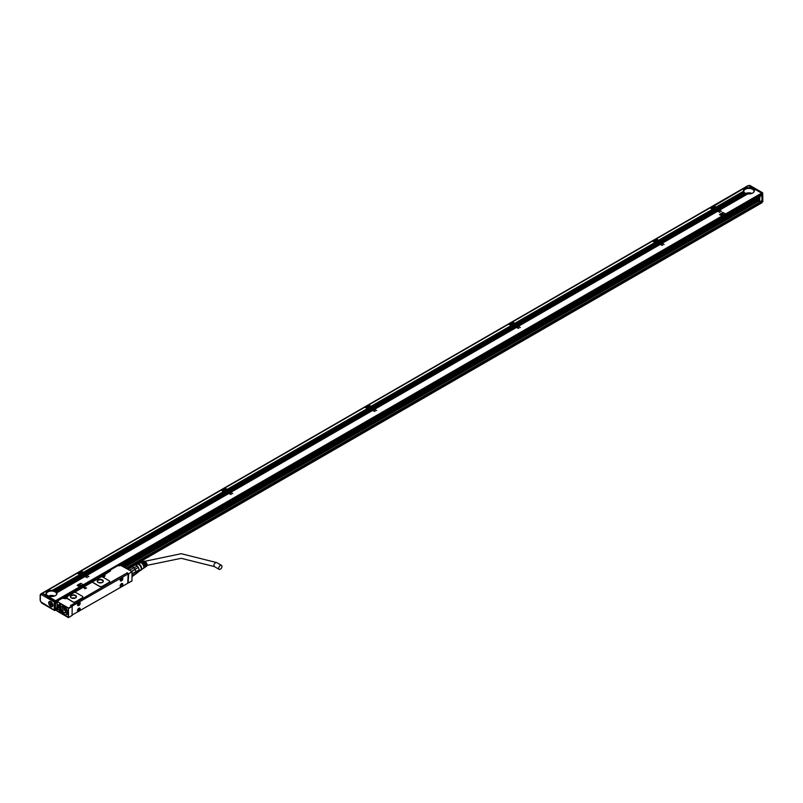 <?xml version="1.0" encoding="UTF-8"?>
<svg xmlns="http://www.w3.org/2000/svg" width="803" height="803" viewBox="0 0 803 803"><rect width="100%" height="100%" fill="white"/><g stroke="black" fill="none" stroke-linecap="round" stroke-linejoin="round"><path stroke-width="1.2" d="M135.918 573.543A4.266 2.469 -120 0 1 135.225 574.376L131.993 576.243M136.108 572.559A4.266 2.469 -120 0 0 136.108 572.419A4.266 2.469 -120 0 0 136.048 571.646L131.993 573.784M131.993 575.811L136.038 573.472A4.607 2.66 -120 0 0 136.108 572.7A4.607 2.66 -120 0 0 136.038 571.836L135.225 569.447L131.802 571.425M131.612 571.314L135.125 569.267A4.266 2.469 -120 0 0 134.011 567.892L133.83 567.791A4.266 2.469 -120 0 0 132.314 566.858L128.109 569.287M135.225 574.376L131.993 576.634M136.038 571.836L131.993 574.165M135.055 569.317A4.607 2.66 -120 0 0 133.83 567.791L129.664 570.19M132.314 566.858L127.717 569.066M131.883 566.667A4.607 2.66 -120 0 0 130.648 566.767L127.195 568.765M134.011 567.892L137.253 566.015L135.416 564.951A4.266 2.469 -120 0 0 134.894 564.91A4.266 2.469 -120 0 0 134.312 565.051L131.592 566.617M136.088 573.091L139.29 571.244L135.326 574.316M135.125 569.267L138.367 567.4L139.29 569.769L136.048 571.646M135.416 564.951L132.204 566.808M139.29 571.244A4.266 2.469 -120 0 0 139.29 569.769M138.367 567.4A4.266 2.469 -120 0 0 137.253 566.015M139.331 570.993L140.535 570.291A3.393 1.957 -120 0 0 140.947 567.249A3.393 1.957 -120 0 0 137.152 564.419L135.888 565.151M139.943 570.632A3.593 2.078 -120 0 0 140.977 570.18A3.593 2.078 -120 0 0 141.077 567.239A3.593 2.078 -120 0 0 137.474 564.097A3.593 2.078 -120 0 0 136.55 564.77M141.147 569.929A3.393 1.957 -120 0 0 141.338 569.739A3.393 1.957 -120 0 0 141.428 566.968A3.393 1.957 -120 0 0 138.026 564.007A3.393 1.957 -120 0 0 137.765 564.077M143.898 567.982A3.102 1.787 -120 0 0 144.199 567.841A3.102 1.787 -120 0 0 144.51 565.091A3.102 1.787 -120 0 0 143.064 563.003L143.546 562.762L143.446 563.365M144.41 567.651A3.061 1.767 -120 0 0 144.66 567.53A3.061 1.767 -120 0 0 144.962 564.82A3.061 1.767 -120 0 0 143.546 562.762M144.901 567.289A3.011 1.736 -120 0 0 145.202 567.159A3.011 1.736 -120 0 0 145.504 564.489A3.011 1.736 -120 0 0 144.118 562.471L144.6 562.23L144.45 562.793M145.413 566.968A2.961 1.716 -120 0 0 145.664 566.838A2.961 1.716 -120 0 0 145.955 564.218A2.961 1.716 -120 0 0 144.6 562.23M145.664 566.838L146.578 566.215A2.881 1.666 -120 0 0 146.859 563.666A2.881 1.666 -120 0 0 143.697 561.227L142.703 561.709A2.961 1.716 -120 0 0 142.472 561.859M141.93 562.14A3.011 1.736 -120 0 1 142.201 561.949A3.011 1.736 -120 0 1 143.155 561.919L143.637 561.678A2.961 1.716 -120 0 0 142.703 561.709M140.826 562.662A3.102 1.787 -120 0 1 141.107 562.471A3.102 1.787 -120 0 1 142.101 562.451L142.583 562.21A3.061 1.767 -120 0 0 141.599 562.241A3.061 1.767 -120 0 0 141.368 562.391M137.855 564.037L140.003 563.003A3.192 1.847 -120 0 1 141.047 562.983L141.529 562.742A3.152 1.817 -120 0 0 140.505 562.762A3.152 1.817 -120 0 0 140.274 562.913M141.228 569.879L143.195 568.534A3.192 1.847 -120 0 0 143.506 565.703A3.192 1.847 -120 0 0 142.011 563.535L142.442 563.947M143.406 568.343A3.152 1.817 -120 0 0 143.657 568.213A3.152 1.817 -120 0 0 143.968 565.422A3.152 1.817 -120 0 0 142.482 563.294M143.546 563.315A2.409 1.385 60 0 1 144.56 564.84A2.409 1.385 60 0 1 144.751 566.105M144.6 562.702A2.409 1.385 60 0 1 145.614 564.238A2.409 1.385 60 0 1 145.765 565.754M142.482 563.927A2.409 1.385 60 0 1 143.496 565.453A2.409 1.385 60 0 1 143.707 566.366M128.159 574.135L126.814 573.081L121.062 576.464M126.814 573.081L70.734 605.462M76.697 602.069L78.343 601.096M119.376 577.267L76.666 602.009M220.323 565.473A2.309 1.335 -60 0 1 221.477 565.362A2.309 1.335 -60 0 1 221.829 567.209A2.309 1.335 -60 0 1 220.323 569.237A2.309 1.335 -60 0 1 219.169 569.357A2.309 1.335 -60 0 1 218.817 567.51A2.309 1.335 -60 0 1 220.323 565.473M68.596 617.607L72.18 615.339L68.727 617.417L72.079 615.479L72.18 606.375L70.664 605.311M65.736 597L66.619 596.88A1.827 1.054 180 0 1 66.779 596.99L66.649 596.699M82.829 597.101A2.038 1.174 180 0 1 82.839 597.161A2.038 1.174 180 0 1 82.237 597.994L75.532 601.869A2.038 1.174 180 0 1 72.651 601.869L72.651 601.758A2.038 1.174 0 0 0 75.532 601.758L82.237 597.884A2.038 1.174 0 0 0 82.839 597.051A2.038 1.174 0 0 0 82.237 596.217L76.104 592.674A2.038 1.174 0 0 0 73.224 592.674L66.779 596.88A1.827 1.054 0 0 1 67.151 597.522A1.827 1.054 0 0 1 66.92 598.034L72.651 601.758M66.84 598.285L72.651 601.869M83.683 587.304L86.453 587.896L83.673 587.274L84.867 588.8L86.533 587.957M109.67 581.613A2.038 1.174 180 0 1 109.68 581.663A2.038 1.174 180 0 1 109.078 582.496L102.372 586.371A2.038 1.174 180 0 1 99.492 586.371L99.492 586.26A2.038 1.174 0 0 0 102.372 586.26L109.078 582.386A2.038 1.174 0 0 0 109.68 581.553A2.038 1.174 0 0 0 109.078 580.72L102.945 577.176A2.038 1.174 0 0 0 100.074 577.176L93.359 581.051A2.038 1.174 0 0 0 92.767 581.884A2.038 1.174 0 0 0 93.359 582.717L99.492 586.26M92.767 581.944A2.038 1.174 180 0 0 92.767 581.994A2.038 1.174 180 0 0 93.359 582.827L99.492 586.371M128.159 582.667L128.631 573.864L127.055 572.669M58.127 601.116L57.414 601.648L68.486 608.032L68.486 617.658L67.904 613.07L68.486 608.212M57.414 601.648L68.245 608.453M131.993 571.545L128.631 573.864L131.993 571.545L120.44 565.252M120.922 565.252L119.476 565.804M131.752 571.505L120.681 565.001M120.681 565.111L118.523 565.804M103.667 575.38L110.272 571.003M66.619 596.88L101.891 576.514A1.827 1.054 180 0 0 102.352 576.705A1.827 1.054 180 0 0 104.661 576.393A1.827 1.054 180 0 0 104.48 575.018M66.779 596.88L66.779 596.99A1.827 1.054 180 0 1 67.151 597.573M63.166 598.325L64.029 598.376A1.827 1.054 180 0 0 64.481 598.566A1.827 1.054 180 0 0 66.83 598.225L66.83 598.335M64.26 598.496L62.273 598.165L58.197 600.524L62.202 598.325M128.4 582.968L131.993 580.89L128.159 582.827M68.727 617.417L57.174 610.752M68.245 617.417L57.073 611.083L57.334 607.881M131.993 580.991L131.993 571.927M65.886 614.767L67.191 614.165M76.717 601.889L71.055 605.532M126.984 573.593L128.179 574.286L127.697 583.309L72.18 614.998M128.038 573.974L72.631 605.803L71.427 605.111M57.174 602.059L57.324 604.83A2.81 1.626 -120 0 1 58.559 605.05L59.041 605.321A2.81 1.626 -120 0 1 60.095 606.285L61.128 606.646L60.095 606.285M57.324 608.423L57.324 608.423A2.81 1.626 -120 0 0 58.559 609.638L59.041 609.919A2.81 1.626 -120 0 0 60.095 610.18L61.128 610.993C63.206 614.727 65.214 615.811 67.141 614.235L62.323 606.014L61.369 606.616A4.848 2.8 -120 0 0 61.259 606.777L60.978 607.399A4.848 2.8 -120 0 0 60.978 609.628L61.038 609.879M59.332 611.023A0.913 0.532 -120 0 1 60.626 611.776L60.626 611.996A0.913 0.532 -120 0 1 59.332 611.244L60.626 611.936M60.145 604.187A0.913 0.532 -120 0 0 59.974 604.067L59.974 604.067A0.913 0.532 -120 0 0 59.974 605.562A0.913 0.532 -120 0 0 60.145 604.187M67.904 613.07L68.536 613.261L68.245 612.599M75.572 595.414A3.051 1.757 0 0 0 72.25 595.033A3.051 1.757 0 0 0 70.373 596.659A3.051 1.757 0 0 0 71.266 597.904A3.051 1.757 0 0 0 74.589 598.285A3.051 1.757 0 0 0 76.466 596.659A3.051 1.757 0 0 0 75.572 595.414M102.423 579.917A3.051 1.757 0 0 0 99.09 579.535A3.051 1.757 0 0 0 97.213 581.161A3.051 1.757 0 0 0 98.107 582.406A3.051 1.757 0 0 0 101.429 582.797A3.051 1.757 0 0 0 103.316 581.161A3.051 1.757 0 0 0 102.423 579.917M57.174 608.272L57.174 611.023M62.483 606.004A4.808 2.78 -120 0 0 61.931 606.205A4.808 2.78 -120 0 0 61.349 606.767A4.808 2.78 -120 0 0 61.309 606.827M61.128 610.993L60.095 610.18M72.18 606.436L72.631 605.803M120.852 581.041A1.897 1.094 120 0 0 122.568 579.615A1.897 1.094 120 0 0 122.447 577.668A1.897 1.094 120 0 0 122.136 577.578A1.897 1.094 120 0 0 120.42 579.003A1.897 1.094 120 0 0 120.54 580.95A1.897 1.094 120 0 0 120.852 581.041M78.192 605.673A1.897 1.094 120 0 0 79.909 604.247A1.897 1.094 120 0 0 79.788 602.3A1.897 1.094 120 0 0 79.477 602.21A1.897 1.094 120 0 0 77.761 603.635A1.897 1.094 120 0 0 77.891 605.582A1.897 1.094 120 0 0 78.192 605.673M120.852 584.193A1.897 1.094 120 0 0 120.54 586.822A1.897 1.094 120 0 0 122.136 586.17A1.897 1.094 120 0 0 122.447 583.53A1.897 1.094 120 0 0 120.852 584.193M78.192 608.815A1.897 1.094 120 0 0 77.891 611.454A1.897 1.094 120 0 0 79.477 610.792A1.897 1.094 120 0 0 79.788 608.162A1.897 1.094 120 0 0 78.192 608.815M68.054 612.99L68.054 612.488M60.335 606.235L61.369 606.616L60.335 606.235M57.515 608.313A2.81 1.626 -120 0 0 58.749 609.527L59.231 609.808A2.81 1.626 -120 0 0 60.335 610.059M60.004 610.661L59.422 611.023L60.024 610.681M60.004 604.077L60.024 605.472L60.626 605.161M66.659 598.205A1.355 0.783 -0 0 0 66.679 598.074A1.355 0.783 -0 0 0 66.278 597.522L66.167 597.462M104.52 576.343A1.355 0.783 -0 0 0 104.541 576.213A1.355 0.783 -0 0 0 104.139 575.661L104.039 575.6M102.533 576.534L103.838 576.534M64.662 598.396L65.976 598.396M76.466 596.749L75.572 595.585A3.051 1.757 0 0 0 72.32 595.184A3.051 1.757 0 0 0 70.373 596.749M58.037 604.83A2.64 1.526 -120 0 0 57.525 604.9L57.364 604.82M57.364 604.318L57.364 604.88M103.306 581.252L102.423 580.087A3.051 1.757 0 0 0 99.16 579.686A3.051 1.757 0 0 0 97.213 581.252M58.348 609.106A2.64 1.526 -120 0 0 58.749 609.387A2.64 1.526 -120 0 0 60.074 609.517A2.64 1.526 -120 0 0 59.342 605.522M121.946 577.467C123.04 578.702 122.608 579.856 120.661 580.93A1.897 1.094 -60 0 1 120.45 580.89M79.688 602.25A1.897 1.094 -60 0 1 79.678 604.227A1.897 1.094 -60 0 1 78.001 605.562L77.801 605.522M120.45 586.762A1.897 1.094 120 0 0 121.946 586.06L122.337 583.49M77.801 611.384L79.286 610.681A1.897 1.094 120 0 0 79.688 608.112M60.335 610.722L61.53 611.414M75.341 595.726A2.71 1.566 0 0 0 72.38 595.384A2.71 1.566 0 0 0 70.704 596.83A2.71 1.566 0 0 0 71.507 597.934A2.71 1.566 0 0 0 74.458 598.275A2.71 1.566 0 0 0 76.134 596.83A2.71 1.566 0 0 0 75.341 595.726M102.182 580.228A2.71 1.566 0 0 0 99.221 579.886A2.71 1.566 0 0 0 97.554 581.332A2.71 1.566 0 0 0 98.347 582.436A2.71 1.566 0 0 0 101.298 582.777A2.71 1.566 0 0 0 102.975 581.332A2.71 1.566 0 0 0 102.182 580.228M120.259 586.491A1.767 1.014 120 0 0 120.33 586.541A1.767 1.014 120 0 0 120.37 586.561L120.42 586.591A1.767 1.014 120 0 0 122.046 585.788A1.767 1.014 120 0 0 122.397 583.751A1.767 1.014 120 0 0 122.186 583.54A1.767 1.014 120 0 0 121.926 583.46M74.93 598.125A2.71 1.566 0 0 0 71.909 598.125M101.77 582.637L98.749 582.637M120.219 580.539A1.767 1.014 120 0 0 120.42 580.73A1.767 1.014 120 0 0 122.046 579.917A1.767 1.014 120 0 0 122.397 577.879A1.767 1.014 120 0 0 122.186 577.678A1.767 1.014 120 0 0 121.926 577.598M77.57 605.171A1.767 1.014 120 0 0 77.761 605.352A1.767 1.014 120 0 0 79.387 604.549A1.767 1.014 120 0 0 79.738 602.511A1.767 1.014 120 0 0 79.527 602.3A1.767 1.014 120 0 0 79.266 602.22M77.57 611.043A1.767 1.014 120 0 0 77.761 611.224A1.767 1.014 120 0 0 79.387 610.421A1.767 1.014 120 0 0 79.738 608.373A1.767 1.014 120 0 0 79.527 608.172A1.767 1.014 120 0 0 79.266 608.092M60.476 607.921A2.539 1.465 -120 0 0 59.251 605.592A2.539 1.465 -120 0 0 57.435 605.06A2.539 1.465 -120 0 0 56.933 605.884L60.586 607.861M60.606 608.564L60.476 608.644A2.539 1.465 -120 0 1 60.295 609.146A2.539 1.465 -120 0 1 59.974 609.457A2.539 1.465 -120 0 1 58.709 609.336A2.539 1.465 -120 0 1 58.659 609.306M57.384 605.944L56.933 606.707L60.476 608.644M121.203 578.652L121.926 578.953L121.112 579.475M121.634 579.114L121.203 578.541L120.962 579.505M78.553 603.274L79.266 603.575L78.453 604.097M78.814 603.545L78.313 604.137M121.203 584.514L121.926 584.815L121.112 585.337M121.634 584.985L121.394 584.293L120.962 585.367M78.553 609.146L79.266 609.447L78.453 609.969M78.814 609.407L78.313 609.999M102.874 576.112L102.754 575.47L103.808 575.58L103.497 576.112M102.874 575.892L103.497 575.892M65.013 597.974L64.892 597.322L65.946 597.432L65.635 597.974M65.013 597.753L65.635 597.753M60.616 608.172L57.414 606.325M56.933 605.994A2.409 1.385 60 0 1 58.609 605.352A2.409 1.385 60 0 1 60.285 607.921M60.285 608.644A2.409 1.385 60 0 1 60.115 609.096A2.409 1.385 60 0 1 58.609 609.276A2.409 1.385 60 0 1 56.933 606.707M102.925 575.841L103.446 575.841M67.372 613.773A4.748 2.74 60 0 1 67.281 613.934A4.748 2.74 60 0 1 66.709 614.486A4.748 2.74 60 0 1 66.649 614.516M61.901 606.305A4.748 2.74 60 0 1 61.961 606.265A4.748 2.74 60 0 1 62.905 606.044M67.572 612.458L67.161 614.004A4.748 2.74 60 0 1 66.589 614.556A4.748 2.74 60 0 1 64.22 614.315A4.748 2.74 60 0 1 64.19 614.305A4.677 2.7 60 0 1 60.867 608.564A4.677 2.7 60 0 1 61.269 606.968A4.677 2.7 60 0 1 65.756 608.032A4.677 2.7 60 0 1 67.071 613.974A4.677 2.7 60 0 1 64.17 614.285L64.22 614.315M60.867 608.564L60.867 608.503A4.748 2.74 60 0 1 60.867 608.503A4.748 2.74 60 0 1 61.269 606.887L64.15 606.526M62.253 610.581L64.12 612.97L66.087 612.789L66.087 610.36L64.12 607.921L62.253 608.152L62.253 610.581L64.029 609.557L66.087 611.986M64.029 607.931L64.029 609.557M64.652 608.513L66.087 610.912M55.588 600.754L761.595 193.152L755.322 189.518L754.208 190.16A5.42 3.132 180 0 1 754.318 190.793A5.42 3.132 180 0 1 747.804 193.864L719.679 210.095L721.556 211.45L719.207 210.376L718.103 211.008L719.97 212.363L717.621 211.289L662.164 243.299L664.131 244.524L661.692 243.58L660.588 244.212L662.555 245.437L660.106 244.493L518.377 326.319L520.344 327.534L517.895 326.6L516.791 327.233L518.768 328.447L516.319 327.514L374.589 409.339L376.557 410.554L374.108 409.61L373.004 410.253L374.971 411.467L372.522 410.524L230.802 492.349L232.77 493.574L230.32 492.63L229.216 493.263L231.184 494.487L228.735 493.544L87.005 575.37L88.882 576.725L86.533 575.641L85.429 576.283L87.296 577.638L84.947 576.554L56.832 592.795A5.42 3.132 180 0 1 56.943 593.427A5.42 3.132 180 0 1 50.418 596.488L49.314 597.131L55.588 600.754L55.969 602.089L58.027 600.895M725.4 213.789L722.921 212.494L719.558 214.431L721.957 215.816L725.31 213.879M719.478 214.622L721.957 215.927L725.31 213.989M83.141 584.594L80.661 583.299L77.299 585.236L79.698 586.622L83.05 584.684M77.218 585.427L79.698 586.732L83.05 584.795M761.595 193.152L761.595 194.697M751.036 187.119L748.597 185.644L713.716 206.18M751.568 187.43L749.992 187.731A5.42 3.132 180 0 1 750.524 187.812L750.805 187.862A5.42 3.132 180 0 1 751.277 187.982L751.528 188.063A5.42 3.132 180 0 1 751.939 188.203L752.17 188.303A5.42 3.132 180 0 1 752.531 188.474L752.732 188.585A5.42 3.132 180 0 1 753.053 188.785L753.545 188.494L752.732 188.585M752.09 187.731L750.805 187.862M752.622 188.032L751.528 188.063M753.144 188.344L752.17 188.303M754.198 188.946L753.104 188.896M754.73 189.257L753.495 189.137A5.42 3.132 180 0 0 753.224 188.906L753.164 188.936M755.252 189.558L753.856 189.538A5.42 3.132 180 0 0 753.636 189.277L753.595 189.297M747.703 193.924L747.493 193.824A5.42 3.132 180 0 1 746.981 193.724L719.157 209.794L719.679 210.095M746.89 193.774L746.71 193.664A5.42 3.132 180 0 1 746.268 193.533L718.625 209.493L719.157 209.794M746.188 193.583L746.027 193.453A5.42 3.132 180 0 1 745.626 193.292L718.103 209.181L718.625 209.493M745.555 193.332L745.415 193.192A5.42 3.132 180 0 1 745.064 193.011L717.571 208.88L718.103 209.181M743.498 191.074A5.42 3.132 180 0 1 747.041 188.404A5.42 3.132 180 0 1 752.732 189.137A5.42 3.132 180 0 1 754.298 191.074M717.44 208.88L744.873 192.901L717.571 208.88M717.38 208.77L716.135 208.047L716.135 208.599M719.207 210.376L717.912 210.898L714.319 208.91L658.621 241.813M719.137 210.406L718.484 209.954L717.38 210.597M718.615 210.105L717.952 209.653L716.858 210.296M718.083 209.804L717.43 209.352L716.326 209.984M717.561 209.493L716.898 209.041L715.804 209.683M717.029 209.192L716.376 208.74L715.272 209.382M715.975 208.579L714.75 209.071M714.941 209.181L716.507 208.89M714.409 208.88L715.844 208.439M717.621 211.289L661.973 243.189L658.811 241.362M717.561 211.319L716.898 210.868L661.451 242.887M717.029 211.018L716.376 210.567L660.919 242.586M716.507 210.717L715.844 210.266L660.397 242.275M715.975 210.406L715.322 209.954L659.865 241.974M715.453 210.105L714.79 209.653L659.343 241.673M714.921 209.804L714.319 209.382M658.621 241.251L658.791 241.161A1.014 0.582 180 0 0 659.072 240.83L713.335 209.503A1.014 0.582 180 0 0 713.907 209.332L714.399 209.493M661.692 243.58L660.397 244.102L656.794 242.115L514.833 324.824M661.622 243.62L660.969 243.168L659.865 243.801M661.1 243.309L660.437 242.857L659.343 243.5M660.568 243.008L659.915 242.556L658.811 243.189M660.046 242.707L659.383 242.255L658.279 242.887M659.514 242.396L658.861 241.944L657.757 242.586M658.46 241.793L657.225 242.275M657.426 242.386L658.992 242.094M656.894 242.084L658.33 241.643M660.106 244.493L518.186 326.209L515.024 324.382M660.046 244.534L659.383 244.082L517.654 325.908M659.514 244.222L658.861 243.771L517.132 325.596M658.992 243.921L658.33 243.47L516.6 325.295M658.46 243.62L657.808 243.168L516.078 324.994M657.938 243.309L657.276 242.857L515.546 324.683M657.406 243.008L656.794 242.586M514.833 324.271L514.994 324.171A1.014 0.582 180 0 0 515.285 323.84L655.82 242.707A1.014 0.582 180 0 0 656.392 242.546L656.884 242.707M517.895 326.6L516.6 327.122L513.007 325.135L371.036 407.844M517.835 326.63L517.182 326.179L516.078 326.821M517.313 326.329L516.65 325.877L515.546 326.51M516.781 326.028L516.128 325.576L515.024 326.209M516.259 325.717L515.596 325.265L514.492 325.908M515.727 325.416L515.074 324.964L513.97 325.596M514.673 324.803L513.438 325.295M513.629 325.406L515.195 325.115M513.107 325.105L514.542 324.663M516.319 327.514L374.399 409.229L371.237 407.402M516.259 327.544L515.596 327.092L373.867 408.918M515.727 327.243L515.074 326.791L373.345 408.617M515.195 326.941L514.542 326.49L372.813 408.315M514.673 326.63L514.01 326.179L372.291 408.004M514.141 326.329L513.488 325.877L371.759 407.703M513.619 326.028L513.007 325.596M371.036 407.292L371.207 407.191A1.014 0.582 180 0 0 371.498 406.86L512.023 325.727A1.014 0.582 180 0 0 512.605 325.556L513.087 325.717M374.108 409.61L372.813 410.142L369.32 408.115L227.249 490.854M374.047 409.65L373.385 409.199L372.291 409.831M373.515 409.339L372.863 408.898L371.759 409.53M372.993 409.038L372.331 408.586L371.237 409.229M372.462 408.737L371.809 408.285L370.705 408.918M371.94 408.436L371.277 407.984L370.173 408.617M370.886 407.824L369.651 408.315M369.842 408.426L371.408 408.125M369.32 408.115L370.755 407.673M372.522 410.524L230.602 492.239L227.44 490.412M372.462 410.564L371.809 410.112L230.08 491.938M371.94 410.253L371.277 409.811L229.548 491.637M371.408 409.952L370.755 409.5L229.026 491.326M370.886 409.65L370.223 409.199L228.494 491.024M370.354 409.339L369.701 408.898L227.972 490.723M369.832 409.038L369.219 408.617M227.249 490.302L227.42 490.211A1.014 0.582 180 0 0 227.711 489.88L368.236 408.737A1.014 0.582 180 0 0 368.808 408.576L369.3 408.737M230.32 492.63L229.026 493.152L225.523 491.135L83.462 573.874M230.26 492.661L229.598 492.209L228.494 492.851M229.728 492.359L229.076 491.908L227.972 492.55M229.206 492.058L228.544 491.607L227.44 492.239M228.674 491.747L228.022 491.306L226.918 491.938M228.152 491.446L227.49 490.994L226.386 491.637M227.088 490.834L225.864 491.326M226.055 491.436L227.62 491.145M225.523 491.135L226.968 490.693M228.735 493.544L86.814 575.259L83.653 573.432M228.674 493.574L228.022 493.122L86.292 574.958M228.152 493.273L227.49 492.821L85.76 574.647M227.62 492.972L226.968 492.52L85.238 574.346M227.088 492.661L226.436 492.209L84.706 574.045M226.566 492.359L225.904 491.908L84.185 573.733M226.034 492.058L225.432 491.637M83.462 573.322L83.632 573.222A1.014 0.582 180 0 0 83.913 572.89L224.449 491.757A1.014 0.582 180 0 0 225.021 491.587L225.513 491.747M86.533 575.641L85.238 576.173L81.595 574.627M86.463 575.681L85.811 575.229L84.706 575.861M85.941 575.38L85.279 574.928L84.185 575.56M85.409 575.068L84.757 574.617L83.653 575.259M84.887 574.767L84.225 574.316L83.131 574.958M84.355 574.466L83.703 574.015L82.599 574.647M83.301 573.854L82.067 574.346M82.267 574.456L83.833 574.155M81.735 574.155L83.171 573.703M84.947 576.554L56.752 592.614A5.42 3.132 180 0 0 56.591 592.323L56.481 592.162A5.42 3.132 180 0 0 56.26 591.901L56.12 591.761A5.42 3.132 180 0 0 55.839 591.54L55.668 591.409A5.42 3.132 180 0 0 55.347 591.209L82.839 575.339L55.347 591.209M84.887 576.594L84.225 576.142L56.481 592.162M84.355 576.293L83.703 575.841L56.12 591.761M83.833 575.982L83.171 575.53L55.668 591.409M82.779 575.38L82.117 574.928L54.785 590.928A5.42 3.132 180 0 1 55.156 591.098M82.247 575.068L81.645 574.647M46.152 593.869L44.898 594.591L46.152 593.869A5.42 3.132 180 0 1 46.092 593.427A5.42 3.132 180 0 1 52.285 590.325L52.607 590.356A5.42 3.132 180 0 1 53.139 590.436L80.661 574.777A1.014 0.582 180 0 0 81.233 574.607L54.152 590.687A5.42 3.132 180 0 1 54.564 590.837M50.318 596.549L50.117 596.448A5.42 3.132 180 0 1 49.605 596.358L48.782 596.83L49.314 597.131M49.515 596.408L49.334 596.288A5.42 3.132 180 0 1 48.883 596.157L48.26 596.519L48.782 596.83M48.802 596.207L48.642 596.077A5.42 3.132 180 0 1 48.25 595.926L47.728 596.217L48.26 596.519M48.18 595.967L48.029 595.826A5.42 3.132 180 0 1 47.678 595.635L47.728 596.217M46.112 593.698A5.42 3.132 180 0 1 49.666 591.038A5.42 3.132 180 0 1 55.347 591.761A5.42 3.132 180 0 1 56.913 593.698M47.016 595.806L46.544 595.605L47.136 595.344M47.086 595.294L46.544 595.605M46.484 595.495L46.735 594.973A5.079 2.931 0 0 1 46.664 594.842M46.684 594.923L46.022 595.304M45.952 595.194L46.403 594.551M46.373 594.491L45.49 595.003M44.898 594.591L42.318 593.537M80.521 574.848L80.29 574.767A1.014 0.582 180 0 1 79.848 574.637L52.285 590.325M83.803 573.081A1.014 0.582 0 0 0 83.632 572.951L80.691 571.254L77.821 572.91L80.19 574.356L80.993 573.894L80.129 574.245M224.308 491.837L224.077 491.747A1.014 0.582 180 0 1 223.636 491.617L221.126 490.171L81.173 570.973L83.552 572.419L223.505 491.617L83.482 572.308M227.6 490.071A1.014 0.582 0 0 0 227.42 489.93L224.479 488.234L221.608 489.9L223.987 491.336L224.649 490.804A1.425 0.823 180 0 1 223.214 489.991A1.425 0.823 180 0 1 223.274 489.76A1.425 0.823 180 0 1 224.84 489.178A1.425 0.823 180 0 1 226.065 489.991L226.928 489.72M368.105 408.817L367.864 408.737A1.014 0.582 180 0 1 367.423 408.607L364.913 407.161L224.96 487.963L227.339 489.398L367.292 408.597L227.279 489.298M371.387 407.051A1.014 0.582 0 0 0 371.207 406.91L368.276 405.224L365.395 406.88L367.774 408.325L368.577 407.864L367.714 408.215M511.892 325.807L511.662 325.717A1.014 0.582 180 0 1 511.21 325.586L508.711 324.141L368.748 404.943L371.127 406.388L511.079 325.586L371.066 406.278M515.175 324.041A1.014 0.582 0 0 0 514.994 323.9L512.063 322.204L509.182 323.86L511.561 325.305L512.364 324.844L511.501 325.195M655.68 242.787L655.449 242.697A1.014 0.582 180 0 1 655.007 242.566L652.498 241.121L512.545 321.923L514.914 323.368L654.867 242.566L514.853 323.258M658.962 241.02A1.014 0.582 0 0 0 658.791 240.88L655.85 239.184L652.98 240.85L655.348 242.295L656.151 241.823L655.288 242.185M713.194 209.583L712.964 209.493A1.014 0.582 180 0 1 712.522 209.362L710.013 207.917L656.332 238.913L658.701 240.358L712.391 209.362L658.641 240.248M716.477 207.816A1.014 0.582 0 0 0 716.306 207.676L713.365 205.98L710.494 207.646L712.863 209.081L713.666 208.619L712.803 208.981M716.386 208.268L744.02 192.168A5.42 3.132 180 0 1 743.819 191.897L716.587 207.616L743.719 191.736A5.42 3.132 180 0 1 743.588 191.425L716.156 207.044L743.528 191.234A5.42 3.132 180 0 1 743.478 190.793A5.42 3.132 180 0 1 749.661 187.701L749.992 187.731M750.905 186.979L749.661 187.701M716.156 207.044L713.847 205.709M751.437 187.28L750.524 187.812M751.959 187.591L751.277 187.982M752.491 187.892L751.939 188.203M754.067 188.805L753.495 189.137M754.599 189.106L753.856 189.538M755.131 189.408L754.137 189.99M747.493 193.824L719.488 209.984M746.71 193.664L718.966 209.683M746.027 193.453L718.434 209.382M745.415 193.192L717.912 209.071M744.873 192.901A5.42 3.132 180 0 1 744.572 192.68L717.049 208.579M753.786 192.148A5.079 2.931 0 0 0 753.977 191.345A5.079 2.931 0 0 0 752.491 189.277A5.079 2.931 0 0 0 746.951 188.635A5.079 2.931 0 0 0 743.809 191.345A5.079 2.931 0 0 0 744 192.148M744.04 192.218A5.079 2.931 0 0 0 744.11 192.339L716.517 208.268M744.02 192.168L716.326 208.158M744.411 192.559L716.858 208.469M715.824 207.676L714.861 208.007A1.425 0.823 180 0 1 714.008 208.509L713.004 209.081L714.319 208.91M718.675 210.065L717.571 210.707M718.153 209.764L717.049 210.406M717.621 209.463L716.517 210.095M717.099 209.151L715.995 209.794M716.567 208.85L715.463 209.493M714.459 209.463L659.002 241.482M717.099 210.978L661.642 242.998M716.567 210.677L661.11 242.697M716.035 210.376L660.588 242.386M715.513 210.065L660.056 242.084M714.981 209.764L659.534 241.783M658.309 240.88L657.346 241.211A1.425 0.823 180 0 1 656.493 241.713L655.489 242.295L656.794 242.115M661.16 243.279L660.056 243.911M660.628 242.968L659.534 243.61M660.106 242.667L659.002 243.299M659.574 242.365L658.48 242.998M659.052 242.054L657.948 242.697M656.944 242.667L515.215 324.492M659.574 244.192L517.855 326.018M659.052 243.881L517.323 325.707M658.52 243.58L516.791 325.406M657.998 243.279L516.269 325.105M657.466 242.968L515.737 324.793M514.522 323.9L513.559 324.231A1.425 0.823 180 0 1 512.695 324.723L511.692 325.305L513.007 325.135M517.373 326.289L516.269 326.931M516.841 325.988L515.737 326.62M516.319 325.687L515.215 326.319M515.787 325.376L514.683 326.018M515.265 325.074L514.161 325.707M513.157 325.687L371.428 407.512M515.787 327.202L374.057 409.028M515.265 326.901L373.536 408.727M514.733 326.6L373.004 408.426M514.211 326.289L372.482 408.115M513.679 325.988L371.95 407.814M370.725 406.91L369.771 407.251A1.425 0.823 180 0 1 368.908 407.743L367.904 408.325L369.219 408.155M373.586 409.309L372.482 409.942M373.054 409.008L371.95 409.64M372.522 408.697L371.428 409.339M372 408.396L370.896 409.028M371.468 408.095L370.374 408.727M369.36 408.697L227.63 490.523M372 410.223L230.27 492.048M371.468 409.921L229.748 491.747M370.946 409.61L229.216 491.436M370.414 409.309L228.684 491.135M369.892 409.008L228.162 490.834M226.938 489.93L225.974 490.262A1.425 0.823 180 0 1 225.121 490.763L224.117 491.336L225.432 491.165M229.788 492.329L228.684 492.962M229.267 492.018L228.162 492.661M228.735 491.717L227.63 492.349M228.213 491.416L227.108 492.048M227.681 491.105L226.576 491.747M225.573 491.717L83.843 573.543M228.213 493.233L86.483 575.068M227.681 492.932L85.951 574.757M227.159 492.63L85.429 574.456M226.627 492.329L84.897 574.155M226.105 492.018L84.375 573.844M83.151 572.951L82.187 573.282A1.425 0.823 180 0 1 81.334 573.774L80.33 574.356L81.645 574.185M86.001 575.339L84.897 575.982M85.479 575.038L84.375 575.671M84.947 574.727L83.843 575.37M84.415 574.426L83.321 575.068M83.893 574.125L82.789 574.757M81.786 574.727L54.152 590.687M84.415 576.253L56.591 592.323M83.893 575.952L56.26 591.901M83.361 575.641L55.839 591.54M82.307 575.038L54.785 590.928M50.117 596.448L49.124 597.02M49.334 596.288L48.592 596.719M48.642 596.077L48.07 596.408M47.497 595.525A5.42 3.132 180 0 1 47.186 595.314L46.674 595.615M47.036 595.184A5.42 3.132 180 0 1 46.775 594.943L46.152 595.304M46.644 594.802A5.42 3.132 180 0 1 46.444 594.531L45.62 595.003M46.343 594.361A5.42 3.132 180 0 1 46.203 594.059L45.098 594.702M56.411 594.772A5.079 2.931 0 0 0 56.601 593.979A5.079 2.931 0 0 0 55.116 591.901A5.079 2.931 0 0 0 49.575 591.269A5.079 2.931 0 0 0 46.433 593.979A5.079 2.931 0 0 0 46.624 594.772M52.386 590.406L79.718 574.627L77.339 573.191L42.589 593.256M720.863 214.01L723.433 214.652L722.369 213.257L720.863 214.01L723.433 214.622M80.983 585.528L79.888 584.042L78.604 584.845L81.173 585.427M761.977 202.386L761.937 193.172L748.838 185.613A1.767 1.014 -120 0 0 748.155 185.623A1.767 1.014 -120 0 0 748.005 185.754M761.806 194.758L762.077 200.509L759.508 201.914L759.919 196.444L762.077 195.199M759.919 201.754L762.077 200.509M716.597 207.545L716.577 207.405A1.014 0.582 180 0 0 716.346 207.154L716.306 207.676M714.911 207.977L715.744 207.425L714.951 207.736A1.425 0.823 180 0 0 713.726 206.913A1.425 0.823 180 0 0 712.161 207.495A1.425 0.823 180 0 0 712.1 207.736A1.425 0.823 180 0 0 713.536 208.549M712.863 209.081L659.082 240.749L713.064 209.573M658.701 240.358L658.791 240.88M712.522 209.362L658.831 240.358A1.014 0.582 180 0 1 659.062 240.619M657.396 241.191L658.229 240.629L657.426 240.95A1.425 0.823 180 0 1 657.426 240.95A1.425 0.823 180 0 0 656.212 240.127A1.425 0.823 180 0 0 654.646 240.709A1.425 0.823 180 0 0 654.586 240.94A1.425 0.823 180 0 0 656.021 241.763M655.348 242.295L515.285 323.76L655.549 242.787M655.007 242.566L514.914 323.368M514.994 323.9L515.044 323.378A1.014 0.582 180 0 1 515.275 323.629M513.609 324.201L514.432 323.649L513.639 323.96A1.425 0.823 180 0 1 513.639 323.96A1.425 0.823 180 0 0 512.424 323.137A1.425 0.823 180 0 0 510.849 323.719A1.425 0.823 180 0 0 510.798 323.95A1.425 0.823 180 0 0 512.234 324.773M511.561 325.305L371.498 406.78L511.762 325.797M511.21 325.586L371.127 406.388M371.207 406.91L371.257 406.388A1.014 0.582 180 0 1 371.478 406.649M369.822 407.221L370.645 406.659L369.852 406.98A1.425 0.823 180 0 1 369.852 406.98A1.425 0.823 180 0 0 368.627 406.157A1.425 0.823 180 0 0 367.061 406.74A1.425 0.823 180 0 0 367.001 406.97A1.425 0.823 180 0 0 368.447 407.794M367.774 408.325L227.711 489.8L367.975 408.817M367.423 408.607L227.339 489.398M227.42 489.93L227.47 489.408A1.014 0.582 180 0 1 227.691 489.659M223.987 491.336L83.924 572.81L224.188 491.827M223.636 491.617L83.552 572.419M83.632 572.951L83.673 572.419A1.014 0.582 180 0 1 83.903 572.68M82.237 573.252L83.07 572.69L82.277 573.011A1.425 0.823 180 0 1 82.277 573.011A1.425 0.823 180 0 0 81.053 572.188A1.425 0.823 180 0 0 79.487 572.77A1.425 0.823 180 0 0 79.427 573.001A1.425 0.823 180 0 0 80.862 573.824M41.605 594.732L41.264 594.923A0.683 0.552 -120 0 1 41.405 594.059L40.993 594.923A1.084 0.622 60 0 0 40.351 595.424L40.351 600.664A1.084 0.622 60 0 0 40.993 601.909L54.253 610.109L54.253 602.029L41.605 594.732L42.459 593.568L55.447 601.066L55.206 610.39L55.688 601.477M40.933 593.939A2.038 1.174 60 0 1 41.154 593.738L747.643 185.854A2.038 1.174 60 0 1 748.316 185.804M41.154 593.738A2.038 1.174 60 0 1 41.967 593.738M743.719 191.736L716.577 207.405M751.909 193.403A5.079 2.931 0 0 0 745.877 193.403M715.343 208.118L714.198 208.78M657.828 241.332L656.683 241.984M514.03 324.342L512.896 325.004M370.243 407.362L369.099 408.014M226.456 490.372L225.312 491.034M82.669 573.392L81.525 574.055M79.848 574.637L52.607 590.356M80.29 574.767L53.139 590.436M54.534 596.027A5.079 2.931 0 0 0 48.501 596.027M78.604 584.845L80.983 585.497M762.649 201.121L762.649 193.041L749.43 185.403L750.002 185.734L748.777 185.664L749.791 185.383L762.679 192.82L762.85 201.593L762.097 202.376M224.649 490.804L223.917 491.235M41.886 593.778L41.876 593.778A1.767 1.014 -120 0 0 41.194 593.788A1.767 1.014 -120 0 0 40.983 593.989M123.291 566.506L759.106 199.425M759.106 197.869L121.946 565.734M759.106 198.13L122.166 565.864L759.106 198.13M122.307 565.944L759.106 198.291M122.478 566.035L759.106 198.482M759.106 199.355L123.23 566.476M714.891 208.077L712.161 207.606A1.425 0.823 0 0 0 712.1 207.786M657.376 241.281L654.646 240.82A1.425 0.823 0 0 0 654.586 240.99M513.589 324.292L510.849 323.83A1.425 0.823 0 0 0 510.798 324.01M369.792 407.312L367.061 406.85A1.425 0.823 0 0 0 367.011 407.021M226.004 490.332L223.274 489.87A1.425 0.823 0 0 0 223.214 490.041M82.267 573.071A1.425 0.823 0 0 0 81.013 572.298A1.425 0.823 0 0 0 79.487 572.88L79.427 573.061M126.001 568.072L761.505 201.172L761.595 202.778M55.447 601.066L54.253 602.029L54.965 601.337L42.459 593.568M55.206 610.39L54.253 610.109L55.688 610.109M55.688 608.905L55.497 610.33M759.106 199.656L123.491 566.627M714.821 208.067A1.355 0.783 0 0 0 714.821 208.057A1.355 0.783 0 0 0 714.881 207.847A1.355 0.783 0 0 0 713.716 207.064A1.355 0.783 0 0 0 712.221 207.626A1.355 0.783 0 0 0 712.171 207.847L712.171 207.897A1.355 0.783 0 0 0 712.171 207.897A1.355 0.783 0 0 0 712.181 208.007M657.306 241.281A1.355 0.783 0 0 0 657.306 241.271A1.355 0.783 0 0 0 657.366 241.051A1.355 0.783 0 0 0 656.202 240.278A1.355 0.783 0 0 0 654.706 240.83A1.355 0.783 0 0 0 654.656 241.051L654.656 241.101A1.355 0.783 0 0 0 654.656 241.101A1.355 0.783 0 0 0 654.666 241.211M513.519 324.292A1.355 0.783 0 0 0 513.519 324.282A1.355 0.783 0 0 0 513.569 324.061A1.355 0.783 0 0 0 512.414 323.288A1.355 0.783 0 0 0 510.919 323.84A1.355 0.783 0 0 0 510.859 324.061L510.859 324.121A1.355 0.783 0 0 0 510.859 324.121A1.355 0.783 0 0 0 510.879 324.221M369.721 407.312A1.355 0.783 0 0 0 369.731 407.302A1.355 0.783 0 0 0 369.781 407.081A1.355 0.783 0 0 0 368.617 406.308A1.355 0.783 0 0 0 367.132 406.86A1.355 0.783 0 0 0 367.071 407.081L367.071 407.131A1.355 0.783 0 0 0 367.071 407.131A1.355 0.783 0 0 0 367.081 407.241M225.934 490.322A1.355 0.783 0 0 0 225.944 490.322A1.355 0.783 0 0 0 225.994 490.101A1.355 0.783 0 0 0 224.83 489.318A1.355 0.783 0 0 0 223.334 489.88A1.355 0.783 0 0 0 223.284 490.101L223.284 490.151A1.355 0.783 0 0 0 223.284 490.151A1.355 0.783 0 0 0 223.294 490.262M759.106 200.941L124.606 567.269M55.688 608.674L57.274 607.761M50.8 606.516A2.981 1.726 60 0 1 48.692 602.862A2.981 1.726 60 0 1 50.8 601.648L50.8 601.648A2.981 1.726 60 0 1 52.908 605.291A2.981 1.726 60 0 1 51.703 606.797A2.981 1.726 60 0 1 50.8 606.516M82.147 573.342A1.355 0.783 0 0 0 82.147 573.332A1.355 0.783 0 0 0 82.207 573.111A1.355 0.783 0 0 0 81.043 572.338A1.355 0.783 0 0 0 79.547 572.89A1.355 0.783 0 0 0 79.497 573.111A1.355 0.783 0 0 0 79.557 573.342M51.713 606.345A2.64 1.526 -120 0 0 51.844 606.355A2.64 1.526 -120 0 0 52.356 606.225A2.64 1.526 -120 0 0 52.898 605.151M51.111 605.643A2.539 1.465 -120 0 1 51.061 605.613L50.579 601.798A2.539 1.465 -120 0 0 49.625 601.818A2.539 1.465 -120 0 0 49.093 602.983A2.539 1.465 -120 0 0 49.093 603.043M50.92 601.718A2.64 1.526 -120 0 0 49.716 601.648A2.64 1.526 -120 0 0 49.294 602.15M713.094 208.198L713.044 207.455L713.857 207.867M713.094 207.977L713.957 207.977M655.579 241.412L655.529 240.659L656.342 241.081M655.579 241.191L656.442 241.191M511.782 324.422L511.742 323.679L512.555 324.091M511.782 324.201L512.645 324.201M367.995 407.442L367.945 406.689L368.758 407.111M367.995 407.221L368.858 407.221M224.208 490.452L224.157 489.71L224.97 490.131M224.208 490.231L225.071 490.231M80.42 573.472L80.37 572.73L81.183 573.141M81.183 573.412L81.093 572.86M80.42 573.252L81.324 573.503M51.372 602.059L51.201 602.16A2.539 1.465 -120 0 1 52.607 604.388A2.539 1.465 -120 0 1 52.165 606.225A2.539 1.465 -120 0 1 51.201 606.245L51.201 602.16M51.061 605.613L50.489 605.833L50.579 601.798M51.111 602.33A2.409 1.385 60 0 1 52.496 605.06A2.409 1.385 60 0 1 51.111 606.185M50.489 605.833A2.409 1.385 60 0 1 50.007 605.362A2.409 1.385 60 0 1 49.093 603.093A2.409 1.385 60 0 1 50.489 601.969M147.079 565.352L181.177 558.316L214.381 566.587A2.309 1.335 -60 0 1 213.899 565.533A2.309 1.335 -60 0 1 215.535 562.712A2.309 1.335 -60 0 1 216.68 562.592L181.197 553.699L144.871 561.297M68.486 608.032L71.838 606.094L70.493 605.321M68.727 608.453L72.18 606.375L72.079 615.198M104.239 575.721L104.239 575.44A1.496 0.863 180 0 1 104.671 576.042A1.496 0.863 180 0 1 104.35 576.584M66.378 597.583L66.378 597.302A1.496 0.863 180 0 1 66.81 597.904A1.496 0.863 180 0 1 66.478 598.446M66.81 597.904L64.029 598.376M127.697 574.015L126.503 573.322M60.185 610.812L59.332 611.244M103.717 574.797L102.724 575.37M102.332 575.6L101.349 576.173M65.856 596.659L64.862 597.231M64.471 597.462L63.477 598.024M102.192 576.022A1.004 0.582 0 0 0 104.169 576.022M64.33 597.884A1.004 0.582 0 0 0 66.308 597.884M102.232 575.731L104.189 576.102L102.232 575.731A1.004 0.582 0 0 0 104.139 576.102L103.838 575.5M64.36 597.633A1.004 0.582 0 0 0 66.278 597.954L65.976 597.362M104.019 575.962L102.352 575.681L104.019 575.962M66.147 597.823L64.491 597.542L66.147 597.823M64.22 613.02L65.987 611.996M64.12 612.97L65.896 611.946M62.303 610.702L64.069 609.678M65.304 610.461L65.926 610.099M65.224 610.36L65.846 609.999M55.969 601.417L761.977 193.814M62.684 598.205L110.272 570.732M119.005 565.693L761.977 194.477M749.771 187.782L750.966 187.089M750.614 187.902L751.498 187.39M751.357 188.083L752.03 187.691M752.02 188.303L752.552 188.002M753.545 189.257L754.137 188.916M753.897 189.659L754.659 189.217M754.158 190.11L755.191 189.518M719.548 210.095L747.593 193.904M719.026 209.794L746.8 193.754M718.494 209.483L746.097 193.553M717.972 209.181L745.475 193.302M716.918 208.569L744.461 192.67M714.279 208.88L715.383 208.238M717.972 211.008L719.076 210.366M717.44 210.707L718.544 210.065M716.918 210.396L718.023 209.764M716.386 210.095L717.491 209.453M715.864 209.794L716.969 209.151M715.332 209.483L716.437 208.85M714.811 209.181L715.915 208.549M713.837 208.82L713.837 209.372M658.872 241.472L714.329 209.453M662.033 243.299L717.491 211.279M661.511 242.998L716.969 210.978M660.979 242.687L716.437 210.677M660.457 242.386L715.915 210.366M659.925 242.084L715.383 210.065M659.404 241.783L714.851 209.764M656.764 242.084L657.868 241.442M660.457 244.212L661.562 243.58M659.925 243.911L661.03 243.269M659.404 243.6L660.508 242.968M658.872 243.299L659.976 242.667M658.35 242.998L659.444 242.355M657.818 242.687L658.922 242.054M657.296 242.386L658.39 241.753M656.322 242.034L656.322 242.576M515.084 324.492L656.814 242.667M518.246 326.319L659.976 244.493M517.724 326.008L659.444 244.182M517.192 325.707L658.922 243.881M516.67 325.406L658.39 243.58M516.138 325.095L657.868 243.269M515.606 324.793L657.336 242.968M512.976 325.105L514.081 324.462M516.67 327.233L517.764 326.59M516.138 326.921L517.242 326.289M515.606 326.62L516.71 325.988M515.084 326.319L516.188 325.677M514.552 326.008L515.656 325.376M514.03 325.707L515.135 325.074M513.498 325.406L514.603 324.763M512.525 325.044L512.525 325.596M371.297 407.502L513.027 325.677M374.459 409.329L516.188 327.504M373.927 409.028L515.656 327.202M373.405 408.727L515.135 326.901M372.873 408.416L514.603 326.59M372.351 408.115L514.081 326.289M371.819 407.814L513.549 325.988M369.179 408.115L370.293 407.472M372.873 410.243L373.977 409.61M372.351 409.942L373.455 409.309M371.819 409.64L372.923 408.998M371.297 409.329L372.401 408.697M370.765 409.028L371.869 408.396M370.243 408.727L371.337 408.085M369.711 408.416L370.815 407.783M368.738 408.065L368.738 408.617M227.5 490.523L369.229 408.697M230.672 492.349L372.401 410.524M230.14 492.048L371.869 410.223M229.618 491.737L371.337 409.911M229.086 491.436L370.815 409.61M228.564 491.135L370.283 409.309M228.032 490.824L369.761 408.998M225.392 491.135L226.496 490.492M229.086 493.263L230.19 492.63M228.564 492.962L229.658 492.319M228.032 492.651L229.136 492.018M227.5 492.349L228.604 491.717M226.978 492.048L228.082 491.406M226.446 491.737L227.55 491.105M225.924 491.436L227.028 490.804M224.95 491.075L224.95 491.627M83.713 573.543L225.442 491.717M86.875 575.37L228.604 493.534M86.353 575.058L228.082 493.233M85.821 574.757L227.55 492.932M85.299 574.456L227.028 492.63M84.767 574.145L226.496 492.319M84.245 573.844L225.974 492.018M81.605 574.145L82.709 573.513M85.299 576.283L86.403 575.641M84.767 575.972L85.871 575.339M84.245 575.671L85.349 575.028M83.713 575.37L84.817 574.727M83.191 575.058L84.295 574.426M82.659 574.757L83.763 574.115M82.137 574.456L83.231 573.814M81.163 574.095L81.163 574.647M53.982 590.707L81.655 574.727M56.782 592.744L84.817 576.554M56.521 592.283L84.295 576.253M56.16 591.881L83.763 575.942M55.728 591.52L83.231 575.641M55.216 591.209L82.709 575.339M54.634 590.938L82.177 575.028M49.184 597.131L50.208 596.539M48.652 596.82L49.415 596.378M48.13 596.519L48.722 596.177M47.598 596.217L48.1 595.926M716.226 207.144L743.548 191.375M53.239 590.526L80.39 574.848M759.196 201.342L759.648 196.002M759.437 201.754L759.437 196.444L761.836 194.778M759.738 201.914L762.007 200.66M226.055 490.141L226.858 489.679M57.154 607.49L55.688 608.343L57.154 607.49M55.688 603.023L57.073 602.23M55.688 602.471L57.545 601.447M759.106 197.458L121.584 565.523L759.106 197.458M759.106 196.886L121.092 565.242M759.106 196.685L120.922 565.141M759.106 196.625L120.862 565.111M759.106 197.538L121.654 565.563M759.106 198.632L122.608 566.115L759.106 198.612M759.106 198.773L122.729 566.185M759.106 199.024L122.939 566.306M759.106 196.323L759.508 201.914M40.351 595.424L40.351 594.872A1.767 1.014 60 0 1 40.712 594.069A1.767 1.014 60 0 1 41.395 594.059L41.876 593.778M748.838 185.613L749.4 185.935M55.688 608.784L57.314 607.841M126.101 568.133L761.595 201.232M55.969 609.497L57.073 608.865M126.864 568.574L761.977 201.894M55.969 610.17L57.073 609.527M131.421 566.607L761.977 202.557M40.351 600.664L40.351 600.112M138.026 564.007L137.474 564.097M142.201 561.949L141.599 562.241M141.107 562.471L140.505 562.762M145.202 567.159L144.66 567.53M144.199 567.841L143.657 568.213M221.477 565.362L216.68 562.592M219.169 569.357L214.381 566.587M131.993 581.001L128.068 582.888M110.583 570.833L103.758 574.767M65.736 597.211L101.308 576.183L102.443 576.664L104.671 576.042M58.338 600.995L57.073 601.728L57.073 604.589M68.365 617.597L57.073 611.083M109.489 571.355L63.236 598.054M66.318 597.964L64.32 597.793L66.318 597.964M55.859 602.33L58.027 601.086M109.549 571.335L110.272 570.923M119.185 565.774L761.866 194.727M715.925 207.535L715.925 208.087M658.41 240.739L658.41 241.301M514.623 323.76L514.623 324.312M370.825 406.78L370.825 407.332M227.038 489.79L227.038 490.342M83.251 572.81L83.251 573.362M41.194 593.788L40.15 595.153L40.15 600.383L41.535 602.943L54.554 610.521L55.618 610.27M57.194 607.58L55.688 608.453M749.159 185.573L747.924 185.764M55.859 610.41L57.073 609.718M134.613 564.951L761.866 202.808M52.667 605.934L52.165 606.225M50.127 601.527L49.625 601.818"/></g></svg>
